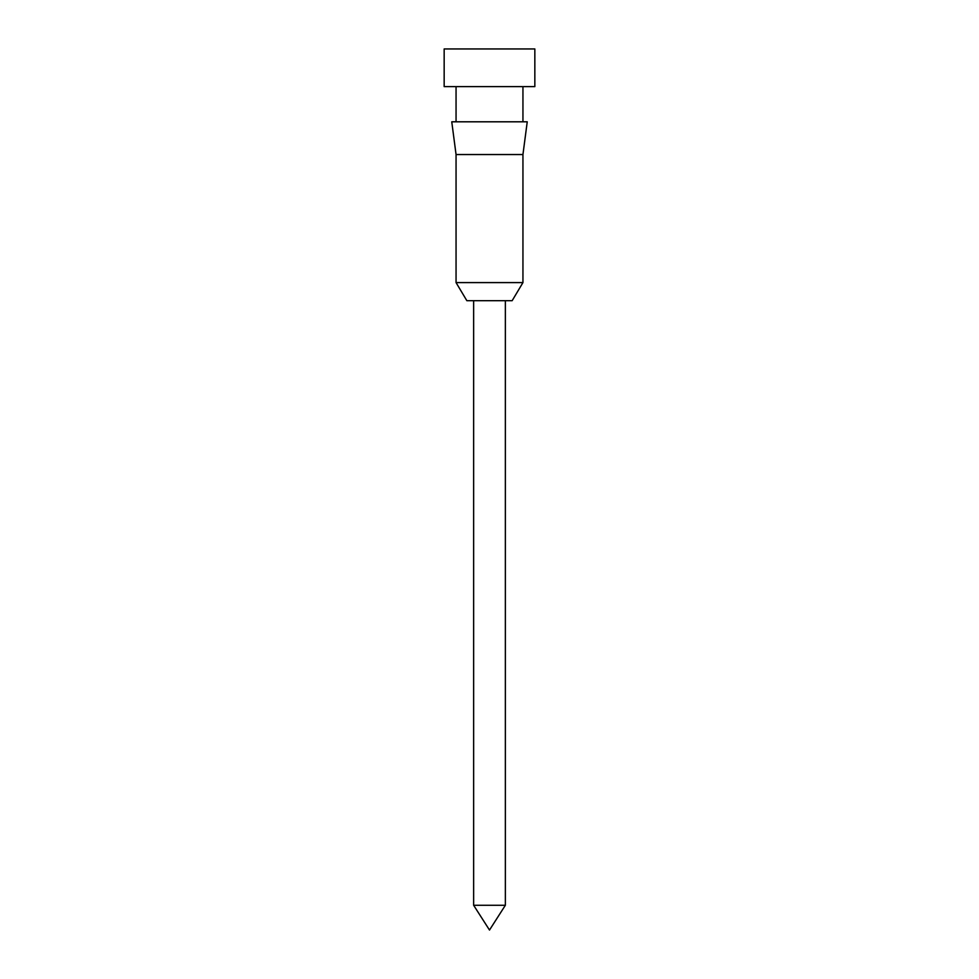 <?xml version="1.0" encoding="UTF-8"?>
<svg xmlns="http://www.w3.org/2000/svg" width="979" height="979" viewBox="0 0 979 979"><rect width="100%" height="100%" fill="white"/><g stroke="black" fill="none" stroke-linecap="round" stroke-linejoin="round"><path stroke-width="1.47" d="M505.36 905.269L473.64 905.269L473.64 300.688L473.64 905.269L505.36 905.269L505.36 300.688L505.36 905.269L489.5 930.05L473.64 905.269M522.945 282.588L456.055 282.588L466.848 300.688L512.152 300.688L522.945 282.588L522.945 154.535L527.24 121.8L451.76 121.8L456.055 154.535L522.945 154.535M456.055 282.588L456.055 154.535M522.945 121.8L522.945 86.617M456.055 121.8L456.055 86.617M444.16 86.617L534.84 86.617L534.84 48.95L444.16 48.95L444.16 86.617"/></g></svg>
